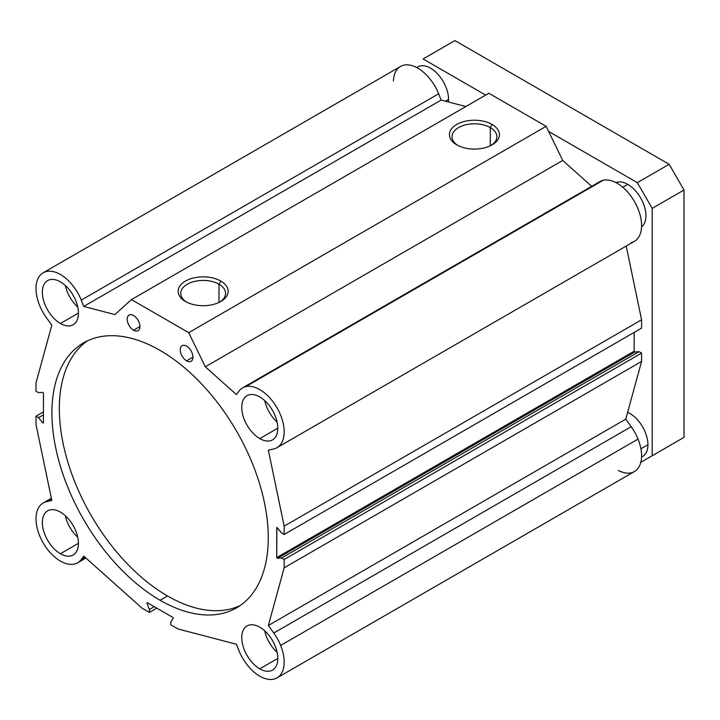 <?xml version="1.0" encoding="UTF-8"?>
<svg xmlns="http://www.w3.org/2000/svg" width="720" height="720" viewBox="0 0 720 720"><rect width="100%" height="100%" fill="white"/><g stroke="black" fill="none" stroke-linecap="round" stroke-linejoin="round"><path stroke-width="1.08" d="M277.029 677.889L634.437 471.537A34.497 19.917 -120 0 0 638.046 439.101L280.638 645.453A34.497 19.917 60 0 1 277.029 677.889A34.497 19.917 60 0 1 238.923 650.574L236.448 644.256L178.011 628.965L170.793 624.798L170.793 621.864L173.232 618.363L172.863 617.418L147.303 602.667L146.943 603.189L149.373 609.489L149.373 612.432L142.164 608.265L83.727 556.083L81.252 559.548A34.497 19.917 60 0 1 77.643 562.77A34.497 19.917 60 0 1 74.394 564.048A34.497 19.917 60 0 1 41.715 540.225A34.497 19.917 60 0 1 43.146 503.028A34.497 19.917 60 0 1 46.386 501.75L51.822 500.49L36 424.521L36 416.196L38.547 417.663L42.786 422.919L43.425 422.865L43.425 393.111L42.786 392.319L38.547 392.679L36 391.212L36 382.878L51.822 325.179L46.386 317.646A34.497 19.917 60 0 1 39.537 305.226A34.497 19.917 60 0 1 43.146 272.79A34.497 19.917 60 0 1 81.252 300.105L438.66 93.762A34.497 19.917 -120 0 0 400.554 66.447L43.146 272.79M393.435 80.946A34.497 19.917 60 0 1 411.777 65.547A34.497 19.917 60 0 1 438.66 93.762L441.135 100.08L465.849 106.542L441.135 100.08L83.727 306.423L81.252 300.105L83.727 306.423L441.135 100.08L438.66 93.762L81.252 300.105A34.497 19.917 -120 0 0 47.745 271.278A34.497 19.917 -120 0 0 39.537 305.226A34.497 19.917 -120 0 0 46.386 317.646L51.822 325.179L36 382.878L36 391.212L38.547 392.679L42.786 392.319L43.425 393.111L43.425 422.865L42.786 422.919L43.425 422.55L42.786 422.919L38.547 417.663L43.425 414.846L38.547 417.663L36 416.196L43.425 411.903L36 416.196L36 424.521L51.822 500.49L46.386 501.75L51.471 498.816L46.386 501.75A34.497 19.917 -120 0 0 40.419 537.534A34.497 19.917 -120 0 0 74.394 564.048A34.497 19.917 -120 0 0 81.252 559.548L85.104 557.316L81.252 559.548L83.727 556.083L142.164 608.265L149.373 612.432L156.798 608.139L149.373 612.432L149.373 609.489L154.251 606.672L149.373 609.489L146.943 603.189L147.303 602.667L172.863 617.418L173.232 618.363L170.793 621.864L170.793 624.798L178.011 628.965L236.448 644.256L238.923 650.574A34.497 19.917 -120 0 0 272.421 679.401A34.497 19.917 -120 0 0 280.638 645.453L638.046 439.101A34.497 19.917 -120 0 0 631.188 426.69L625.752 419.157L641.574 361.449L641.574 353.124L639.036 351.657L634.788 352.017L634.158 351.225L634.158 332.424L634.158 351.225L276.75 557.568L634.158 351.225L634.788 352.017L277.38 558.36L634.788 352.017L639.036 351.657L281.628 558L639.036 351.657L641.574 353.124L284.166 559.476L641.574 353.124L641.574 361.449L284.166 567.801L641.574 361.449L625.752 419.157L268.353 625.5L625.752 419.157L631.188 426.69L273.78 633.033L631.188 426.69A34.497 19.917 60 0 1 638.046 439.101A34.497 19.917 60 0 1 618.318 470.457M277.029 447.66L634.437 241.308A34.497 19.917 -120 0 0 635.868 204.111A34.497 19.917 -120 0 0 603.18 180.288L245.772 386.631A34.497 19.917 60 0 1 278.46 410.454A34.497 19.917 60 0 1 277.029 447.66A34.497 19.917 60 0 1 273.78 448.929L268.353 450.189L284.166 526.158L641.574 319.815L626.22 246.051L641.574 319.815L284.166 526.158L284.166 534.492L641.574 328.14L641.574 319.815L641.574 328.14L284.166 534.492L281.628 533.016L276.867 527.544L276.75 557.568L277.38 558.36L281.628 558L284.166 559.476L284.166 567.801L268.353 625.5L273.78 633.033A34.497 19.917 60 0 1 280.638 645.453A34.497 19.917 -120 0 0 273.78 633.033L268.353 625.5L284.166 567.801L284.166 559.476L281.628 558L277.38 558.36L276.75 557.568L276.75 527.814L277.38 527.76L281.628 533.016L284.166 534.492L284.166 526.158L268.353 450.189L273.78 448.929A34.497 19.917 -120 0 0 279.747 413.145A34.497 19.917 -120 0 0 245.772 386.631L603.18 180.288A34.497 19.917 -120 0 0 599.94 181.557L242.532 387.909A34.497 19.917 60 0 1 245.772 386.631A34.497 19.917 -120 0 0 238.923 391.14A34.497 19.917 60 0 1 242.532 387.909M192.96 357.165L186.597 360.837A9 5.193 -120 0 0 191.097 361.287A9 5.193 -120 0 0 192.474 354.069A9 5.193 -120 0 0 186.597 346.14A9 5.193 -120 0 0 182.097 345.699A9 5.193 -120 0 0 180.72 352.908A9 5.193 -120 0 0 186.597 360.837L192.96 357.165M139.932 326.547L133.569 330.219A9 5.193 -120 0 0 138.069 330.669A9 5.193 -120 0 0 139.446 323.46A9 5.193 -120 0 0 133.569 315.522A9 5.193 -120 0 0 129.069 315.081A9 5.193 -120 0 0 127.692 322.29A9 5.193 -120 0 0 133.569 330.219L139.932 326.547M160.083 600.255L167.508 595.971A152.982 88.326 60 0 1 68.598 464.535A152.982 88.326 60 0 1 87.399 340.866A152.982 88.326 -120 0 0 68.598 464.535A152.982 88.326 -120 0 0 167.508 595.971L160.083 600.255A152.982 88.326 -120 0 0 236.574 607.833A152.982 88.326 -120 0 0 260.028 485.244A152.982 88.326 -120 0 0 160.083 350.424A152.982 88.326 -120 0 0 83.592 342.855A152.982 88.326 -120 0 0 60.147 465.444A152.982 88.326 -120 0 0 160.083 600.255A152.982 88.326 60 0 1 51.912 412.884A152.982 88.326 60 0 1 160.083 350.424A152.982 88.326 60 0 1 268.263 537.795A152.982 88.326 60 0 1 160.083 600.255M259.776 668.835L277.803 658.422L259.776 668.835A25.497 14.724 -120 0 0 272.529 670.095A25.497 14.724 -120 0 0 276.435 649.665A25.497 14.724 -120 0 0 259.776 627.192A25.497 14.724 -120 0 0 247.032 625.932A25.497 14.724 -120 0 0 243.117 646.362A25.497 14.724 -120 0 0 259.776 668.835A25.497 14.724 60 0 1 241.749 637.605A25.497 14.724 60 0 1 259.776 627.192A25.497 14.724 60 0 1 277.803 658.422A25.497 14.724 60 0 1 259.776 668.835M277.119 652.338A25.497 14.724 60 0 1 264.708 630.837A25.497 14.724 -120 0 0 277.119 652.338M259.776 438.597L277.803 428.193L259.776 438.597A25.497 14.724 -120 0 0 272.529 439.866A25.497 14.724 -120 0 0 276.435 419.436A25.497 14.724 -120 0 0 259.776 396.963A25.497 14.724 -120 0 0 247.032 395.703A25.497 14.724 -120 0 0 243.117 416.133A25.497 14.724 -120 0 0 259.776 438.597A25.497 14.724 60 0 1 241.749 407.376A25.497 14.724 60 0 1 259.776 396.963A25.497 14.724 60 0 1 277.803 428.193A25.497 14.724 60 0 1 259.776 438.597M277.119 422.1A25.497 14.724 60 0 1 264.708 400.599A25.497 14.724 -120 0 0 277.119 422.1M60.39 553.716L78.426 543.312L60.39 553.716A25.497 14.724 -120 0 0 73.143 554.985A25.497 14.724 -120 0 0 77.049 534.546A25.497 14.724 -120 0 0 60.39 512.082A25.497 14.724 -120 0 0 47.646 510.813A25.497 14.724 -120 0 0 43.74 531.252A25.497 14.724 -120 0 0 60.39 553.716A25.497 14.724 60 0 1 42.363 522.486A25.497 14.724 60 0 1 60.39 512.082A25.497 14.724 60 0 1 78.426 543.312A25.497 14.724 60 0 1 60.39 553.716M77.733 537.219A25.497 14.724 60 0 1 65.322 515.718A25.497 14.724 -120 0 0 77.733 537.219M60.39 323.487L78.426 313.074L60.39 323.487A25.497 14.724 -120 0 0 73.143 324.747A25.497 14.724 -120 0 0 77.049 304.317A25.497 14.724 -120 0 0 60.39 281.853A25.497 14.724 -120 0 0 47.646 280.584A25.497 14.724 -120 0 0 43.74 301.014A25.497 14.724 -120 0 0 60.39 323.487A25.497 14.724 60 0 1 42.363 292.257A25.497 14.724 60 0 1 60.39 281.853A25.497 14.724 60 0 1 78.426 313.074A25.497 14.724 60 0 1 60.39 323.487M77.733 306.99A25.497 14.724 60 0 1 65.322 285.489A25.497 14.724 -120 0 0 77.733 306.99M490.293 145.8L490.293 127.593A22.419 12.942 0 0 0 465.849 124.785A22.419 12.942 0 0 0 452.007 136.746A22.419 12.942 0 0 0 457.722 145.377A22.419 12.942 180 0 1 459.027 127.341A22.419 12.942 180 0 1 490.293 127.593L492.102 124.452A24.993 14.427 0 0 0 456.759 124.452A24.993 14.427 0 0 0 456.759 144.855L456.759 144.855A24.993 14.427 0 0 0 492.102 144.855A24.993 14.427 0 0 0 492.102 124.452L490.293 127.593A22.419 12.942 180 0 1 491.148 145.377A22.419 12.942 0 0 0 496.854 136.746A22.419 12.942 0 0 0 490.293 127.593L490.293 145.8M218.997 302.427L218.997 284.22A22.419 12.942 0 0 0 194.562 281.412A22.419 12.942 0 0 0 180.72 293.373A22.419 12.942 0 0 0 186.426 302.004A22.419 12.942 180 0 1 187.74 283.968A22.419 12.942 180 0 1 218.997 284.22L220.815 281.079A24.993 14.427 0 0 0 185.472 281.079A24.993 14.427 0 0 0 185.472 301.482L185.472 301.482A24.993 14.427 0 0 0 220.815 301.482A24.993 14.427 0 0 0 220.815 281.079L218.997 284.22A22.419 12.942 180 0 1 219.861 302.004A22.419 12.942 0 0 0 225.567 293.373A22.419 12.942 0 0 0 218.997 284.22L218.997 302.427M641.547 226.899A25.65 14.805 -120 0 0 644.274 206.082A25.65 14.805 -120 0 0 627.795 184.374L622.791 187.254L627.795 184.374A25.65 14.805 -120 0 0 615.978 182.601A25.65 14.805 60 0 1 627.795 184.374A25.65 14.805 60 0 1 644.274 206.082A25.65 14.805 60 0 1 641.547 226.899M240.201 605.529A152.982 88.326 60 0 1 167.508 595.971A152.982 88.326 -120 0 0 240.201 605.529M131.454 299.61L188.721 332.667L546.129 126.324L488.862 93.258L131.454 299.61L488.862 93.258L546.129 126.324L188.721 332.667L205.308 366.795L562.716 160.443L546.129 126.324L562.716 160.443L205.308 366.795L236.448 394.596L238.923 391.14L236.448 394.596L205.308 366.795L188.721 332.667L131.454 299.61L114.867 314.577L131.454 299.61M185.472 301.482A24.993 14.427 180 0 1 185.472 281.079A24.993 14.427 180 0 1 220.815 281.079A24.993 14.427 180 0 1 220.815 301.482A24.993 14.427 180 0 1 185.472 301.482M456.759 144.855A24.993 14.427 180 0 1 456.759 124.452A24.993 14.427 180 0 1 492.102 124.452A24.993 14.427 180 0 1 492.102 144.855A24.993 14.427 180 0 1 456.759 144.855M591.687 186.318L562.716 160.443L591.687 186.318M83.727 306.423L114.867 314.577L83.727 306.423M133.569 330.219A9 5.193 60 0 1 127.206 319.203A9 5.193 60 0 1 133.569 315.522A9 5.193 60 0 1 139.932 326.547A9 5.193 60 0 1 133.569 330.219M186.597 360.837A9 5.193 60 0 1 180.234 349.812A9 5.193 60 0 1 186.597 346.14A9 5.193 60 0 1 192.96 357.165A9 5.193 60 0 1 186.597 360.837M597.213 183.735A34.497 19.917 60 0 1 603.18 180.288A34.497 19.917 60 0 1 637.155 206.793A34.497 19.917 60 0 1 631.188 242.586M647.937 444.726L640.908 448.785L647.937 444.726M641.556 456.939A25.497 14.724 -120 0 0 642.663 456.399A25.497 14.724 -120 0 0 646.569 435.969A25.497 14.724 -120 0 0 629.91 413.496A25.497 14.724 -120 0 0 627.624 412.344A25.497 14.724 60 0 1 629.91 413.496A25.497 14.724 60 0 1 646.839 436.932A25.497 14.724 60 0 1 641.556 456.939M448.56 99.387L445.41 101.196L448.56 99.387M448.407 101.979A25.497 14.724 -120 0 0 430.524 68.157A25.497 14.724 -120 0 0 417.78 66.888A25.497 14.724 -120 0 0 416.763 67.581A25.497 14.724 60 0 1 430.524 68.157A25.497 14.724 60 0 1 448.407 101.979M423.099 58.968L485.676 95.094L423.099 58.968L454.923 40.599L423.099 58.968M548.613 131.427L637.335 182.655L669.15 164.286L454.923 40.599L669.15 164.286L637.335 182.655L652.185 208.377L684 190.008L669.15 164.286L684 190.008L652.185 208.377L652.185 455.751L684 437.382L684 190.008L684 437.382L640.809 462.312L684 437.382L640.809 462.312L652.185 455.751L652.185 208.377L637.335 182.655L548.613 131.427M43.146 503.028L51.363 498.276M85.887 558.018L77.643 562.77"/></g></svg>
